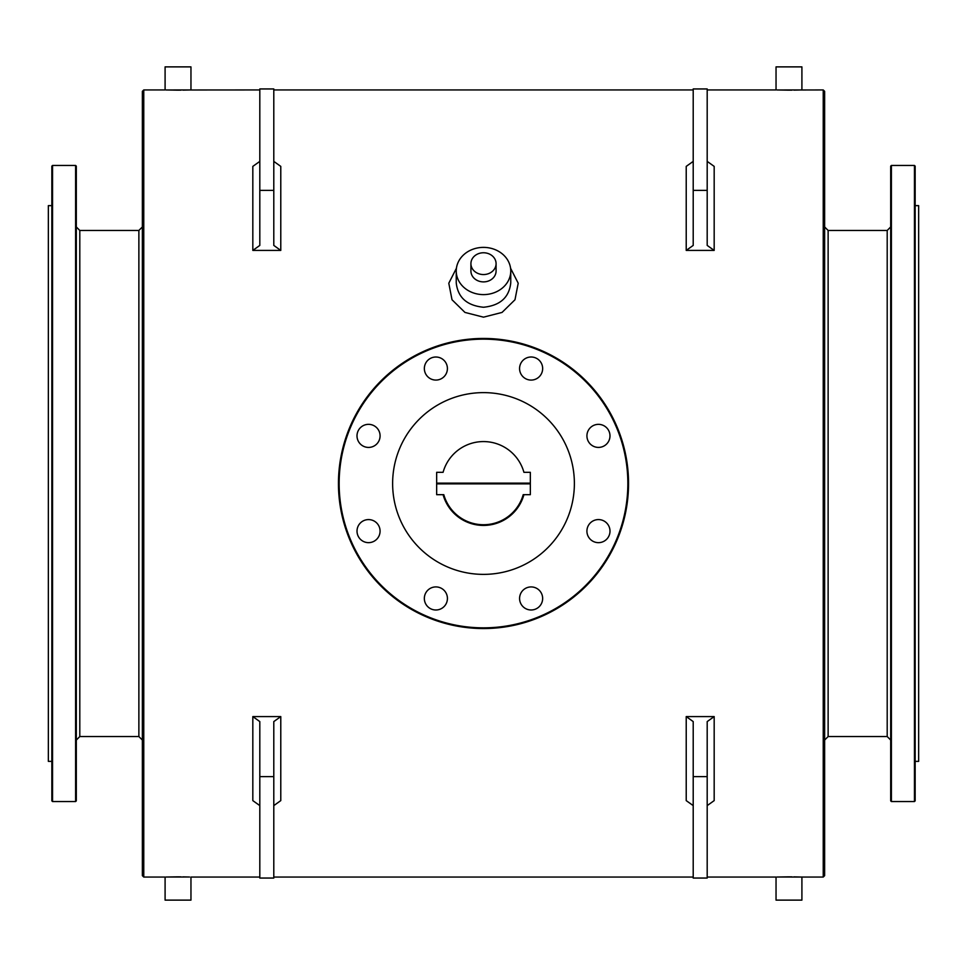 <?xml version="1.0" encoding="UTF-8"?>
<svg xmlns="http://www.w3.org/2000/svg" width="967" height="967" viewBox="0 0 967 967"><rect width="100%" height="100%" fill="white"/><g stroke="black" fill="none" stroke-linecap="round" stroke-linejoin="round"><path stroke-width="1.45" d="M143.769 89.943L143.769 877.057L142.367 875.655L142.367 91.345L143.769 89.943L165.091 89.943L165.091 66.88L190.958 66.88L190.958 89.943L166.01 89.967M178.327 90.161L180.926 90.149M182.968 90.124L188.855 90.004M189.532 89.991L259.809 89.943M166.082 89.979L177.952 90.161M693.206 190.378L693.206 245.413L686.219 250.417L714.178 250.417L707.191 245.413L707.191 190.378L693.206 190.378L693.206 88.952L707.191 88.952L707.191 190.378M436.661 483.851L436.661 494.681L443.805 494.681A41.243 41.243 0 0 0 523.195 494.681L530.339 494.681L530.339 483.851L436.661 483.851L436.661 483.149L530.339 483.149L530.339 472.319L523.921 472.319A41.944 41.944 0 0 0 443.079 472.319L436.661 472.319L436.661 483.149M443.079 494.681A41.944 41.944 0 0 0 523.921 494.681M360.389 522.966A11.531 11.531 0 0 0 365.562 542.257A11.531 11.531 0 0 0 379.68 528.127A11.531 11.531 0 0 0 360.389 522.966M339.151 483.5A144.349 144.349 0 0 1 555.674 358.491A144.349 144.349 0 0 1 555.674 608.509A144.349 144.349 0 0 1 339.151 483.5M522.966 606.611A11.531 11.531 0 0 0 542.257 601.438A11.531 11.531 0 0 0 528.127 587.32A11.531 11.531 0 0 0 522.966 606.611M598.452 542.656A11.531 11.531 0 0 0 608.448 525.347A11.531 11.531 0 0 0 588.468 525.347A11.531 11.531 0 0 0 598.452 542.656M606.611 444.034A11.531 11.531 0 0 0 601.438 424.743A11.531 11.531 0 0 0 587.32 438.873A11.531 11.531 0 0 0 606.611 444.034M542.656 368.548A11.531 11.531 0 0 0 525.347 358.552A11.531 11.531 0 0 0 525.347 378.532A11.531 11.531 0 0 0 542.656 368.548M444.034 360.389A11.531 11.531 0 0 0 424.743 365.562A11.531 11.531 0 0 0 438.873 379.68A11.531 11.531 0 0 0 444.034 360.389M368.548 424.344A11.531 11.531 0 0 0 358.552 441.653A11.531 11.531 0 0 0 378.532 441.653A11.531 11.531 0 0 0 368.548 424.344M424.344 598.452A11.531 11.531 0 0 0 441.653 608.448A11.531 11.531 0 0 0 441.653 588.468A11.531 11.531 0 0 0 424.344 598.452M392.626 483.5A90.874 90.874 0 0 1 528.937 404.798A90.874 90.874 0 0 1 528.937 562.202A90.874 90.874 0 0 1 392.626 483.5M707.191 805.608L714.178 800.616L714.178 716.583L707.191 721.587L707.191 878.048L693.206 878.048L693.206 721.587L686.219 716.583L686.219 800.616L693.206 805.608M338.45 483.5A145.05 145.05 0 0 1 556.025 357.887A145.05 145.05 0 0 1 556.025 609.113A145.05 145.05 0 0 1 338.45 483.5M707.191 89.943L776.042 89.943L776.042 66.88L801.909 66.88L801.909 89.943L776.972 89.967M789.277 90.161L791.876 90.149M793.931 90.124L799.818 90.004M800.495 89.991L823.231 89.943L823.231 877.057L776.972 877.033M777.045 89.979L788.903 90.161M510.576 268.246L518.203 283.21L514.988 299.746L502.042 312.426L483.5 317.164L464.958 312.426L452.012 299.746L448.797 283.234L456.424 268.246M789.277 876.839L791.876 876.851M793.931 876.876L799.818 876.996M800.495 877.009L801.909 877.057L801.909 900.12L776.042 900.12L776.042 877.057L707.191 877.057M777.045 877.021L788.903 876.839M178.327 876.839L180.926 876.851M182.968 876.876L188.855 876.996M189.532 877.009L166.01 877.033M166.082 877.021L177.952 876.839M273.794 161.392L280.781 166.384L280.781 250.417L252.822 250.417L259.809 245.413L259.809 190.378L273.794 190.378L273.794 245.413L280.781 250.417M259.809 161.392L252.822 166.384L252.822 250.417M693.206 161.392L686.219 166.384L686.219 250.417M707.191 161.392L714.178 166.384L714.178 250.417M714.178 716.583L686.219 716.583M259.809 805.608L252.822 800.616L252.822 716.583L280.781 716.583L280.781 800.616L273.794 805.608M456.243 270.99L456.243 282.872C457.838 297.461 466.928 305.584 483.5 307.252C500.084 305.584 509.162 297.461 510.757 282.872L510.757 270.99A27.257 23.607 0 0 0 483.5 247.383A27.257 23.607 0 0 0 456.243 270.99A27.257 23.607 0 0 0 483.5 294.609A27.257 23.607 0 0 0 510.757 270.99M496.083 263.653A12.583 10.903 0 0 0 483.5 252.762A12.583 10.903 0 0 0 470.917 263.653A12.583 10.903 0 0 0 483.5 274.555A12.583 10.903 0 0 0 496.083 263.653L496.083 270.99A12.583 10.903 0 0 1 483.5 281.893A12.583 10.903 0 0 1 470.917 270.99L470.917 263.653M143.769 877.057L165.091 877.057L165.091 900.12L190.958 900.12L190.958 877.057L259.809 877.057M259.809 190.378L259.809 88.952L273.794 88.952L273.794 190.378M252.822 716.583L259.809 721.587L259.809 878.048L273.794 878.048L273.794 721.587L280.781 716.583M823.231 877.057L824.633 875.655L824.633 91.345L823.231 89.943M75.607 801.558L76.308 800.857L76.308 166.143L75.607 165.442L75.607 801.558L52.544 801.558L52.544 165.442L75.607 165.442M52.544 165.442L51.843 166.143L51.843 800.857L52.544 801.558M51.843 761.367L48.35 761.367L48.35 205.633L51.843 205.633M915.157 761.367L918.65 761.367L918.65 205.633L915.157 205.633M914.456 801.558L915.157 800.857L915.157 166.143L914.456 165.442L914.456 801.558L891.393 801.558L891.393 165.442L914.456 165.442M891.393 165.442L890.692 166.143L890.692 800.857L891.393 801.558M443.079 472.319A41.944 41.944 0 0 1 523.921 472.319M530.339 483.851L530.339 483.149M259.809 776.622L273.794 776.622M707.191 776.622L693.206 776.622M138.873 736.552L79.802 736.552L79.802 230.448L138.873 230.448L138.873 736.552L142.367 740.045M887.198 736.552L828.127 736.552L828.127 230.448L887.198 230.448L887.198 736.552L890.692 740.045M273.794 877.057L693.206 877.057M273.794 89.943L693.206 89.943M138.873 230.448L142.367 226.955M79.802 230.448L76.308 226.955M79.802 736.552L76.308 740.045M828.127 230.448L824.633 226.955M828.127 736.552L824.633 740.045M887.198 230.448L890.692 226.955"/></g></svg>
